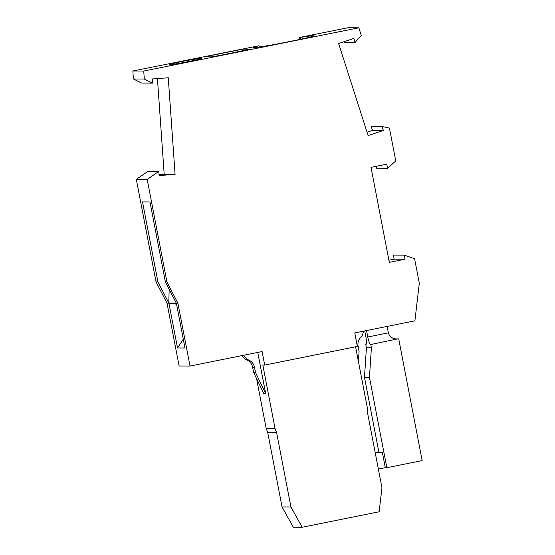 <?xml version="1.0" encoding="UTF-8"?>
<svg xmlns="http://www.w3.org/2000/svg" width="555" height="555" viewBox="0 0 555 555"><rect width="100%" height="100%" fill="white"/><g stroke="black" fill="none" stroke-linecap="round" stroke-linejoin="round"><path stroke-width="0.83" d="M136.308 179.376L156.059 281.94L157.925 281.947L142.51 201.909L149.975 201.944L165.39 281.982L166.944 281.989L147.2 179.425L136.308 179.376L147.901 171.349L158.792 171.398L159.084 175.553L175.089 174.374L168.262 77.776L152.264 78.963L152.556 83.118L141.664 83.07L133.408 78.983L132.846 70.991L259.046 45.753A26.03 1.048 -10.9 0 0 253.697 47.439A26.03 1.048 -10.9 0 0 284.548 42.541L293.373 40.765A26.03 1.048 169.1 0 0 313.644 35.818A26.03 1.048 169.1 0 0 300.234 37.469L300.581 39.266M157.433 78.581L164.197 174.326L159.028 174.707M299.971 39.398L299.603 37.469L347.936 27.75L358.821 27.799L361.263 35.409L355.138 42.388L353.868 38.427L338.619 43.526L368.125 135.566L383.373 130.467L382.104 126.498L389.43 128.073L395.764 160.957L387.55 168.283L386.759 164.19L371.017 167.353L389.319 262.376L405.06 259.213L404.269 255.127L414.592 258.727L419.316 283.272L414.883 320.832L354.77 332.917L357.371 346.438L264.693 365.072L262.092 351.551L190.011 366.043L177.905 303.197L166.944 281.989M355.138 42.388L344.246 42.34L344.045 41.715M367.056 132.229L372.481 130.411L371.212 126.45L382.104 126.498M387.55 168.283L376.658 168.234L376.283 166.299M405.06 259.213L394.168 259.164L388.902 260.226M394.168 259.164L393.384 255.078L404.269 255.127M177.905 303.197L176.351 303.19L184.981 348.006L177.517 347.971L168.886 303.155L167.013 303.148L179.119 365.995L190.011 366.043M167.013 303.148L156.059 281.94M300.234 37.469L299.603 37.469M164.197 174.326L175.089 174.374M147.2 179.425L158.792 171.398M152.556 83.118L144.3 79.032L133.408 78.983M144.3 79.032L143.738 71.04L132.846 70.991M143.738 71.04L358.821 27.799M209.624 56.867L212.579 56.881L250.825 49.194L242.736 49.152L204.49 56.846L209.624 56.867M169.92 64.63A16.074 0.645 -10.9 0 0 188.207 61.619A16.074 0.645 -10.9 0 0 201.153 58.483A16.074 0.645 -10.9 0 0 200.813 58.414A16.074 0.645 -10.9 0 0 183.663 61.196A16.074 0.645 -10.9 0 0 169.58 64.56A16.074 0.645 -10.9 0 0 169.92 64.63M242.736 49.152L243.028 50.658L243.527 50.658M243.028 50.658L229.201 53.537M219.6 55.472L212.079 56.881M259.289 47.022L259.046 45.753M177.517 347.971L183.282 339.195M176.351 303.19L168.886 303.155L176.539 304.154M157.925 281.947L168.789 302.975L176.261 303.009L165.39 281.982M257.756 352.425L265.699 393.689L263.833 393.682L253.628 372.44L255.494 372.447L265.699 393.689M266.157 428.37L275.03 428.411L276.584 432.518L290.924 506.979L282.051 506.937L267.718 432.484L266.157 428.37L256.57 378.552M264.693 365.072L262.827 365.065L275.03 428.411M243.548 355.276L247.155 359.501A9.955 9.747 90.3 0 1 254.502 367.271L255.494 372.447M253.628 372.44L252.636 367.264A9.955 9.747 90.3 0 0 245.289 359.494L247.155 359.501M241.959 355.595L245.289 359.494M290.924 506.979L302.184 527.25L379.134 511.779L381.965 487.803L367.792 414.183L367.708 409.777L355.582 346.799M302.184 527.25L293.311 527.208L282.051 506.937M358.419 361.541L359.085 351.44L358.093 346.264A9.955 9.747 -89.7 0 1 362.006 336.233L363.719 331.12M364.732 330.912L365.898 336.996A7.659 1.526 78.6 0 1 365.856 344.495A7.659 1.526 78.6 0 1 365.794 344.502L366.425 347.791L371.399 347.812L370.768 344.523A7.659 1.526 -101.4 0 1 367.764 337.003L388.361 332.861L387.119 326.416M366.522 330.551L367.764 337.003M370.768 344.523L396.929 339.043C392.288 338.744 389.43 336.684 388.361 332.861M395.153 338.89L398.719 338.904L422.154 460.594L386.849 467.692L369.443 377.324L371.399 347.812M369.443 377.324L364.469 377.303L378.975 452.651M364.469 377.303L366.425 347.791M386.849 467.692L385.295 467.685L382.402 452.665L375.194 452.637L382.402 452.665M378.364 469.079L385.295 467.685M383.373 130.467L372.481 130.411M267.718 432.484L276.584 432.518M168.789 302.975L169.164 289.28M252.636 367.264L254.502 367.271"/></g></svg>

